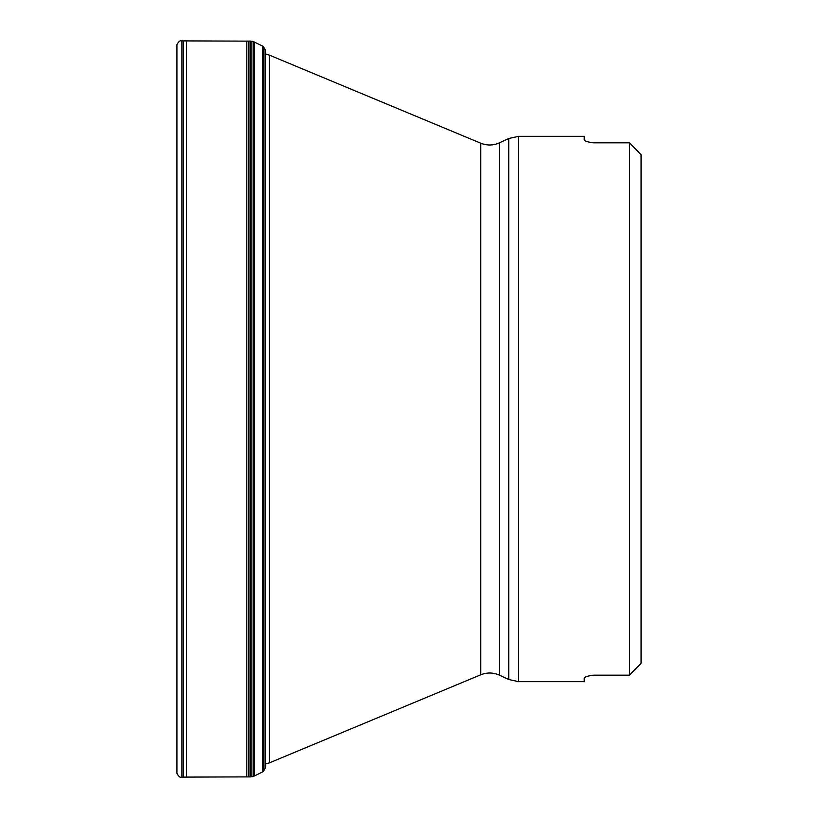 <?xml version="1.0" encoding="UTF-8"?>
<svg xmlns="http://www.w3.org/2000/svg" width="818" height="818" viewBox="0 0 818 818"><rect width="100%" height="100%" fill="white"/><g stroke="black" fill="none" stroke-linecap="round" stroke-linejoin="round"><path stroke-width="1.23" d="M254.357 42.015L254.357 775.985L253.11 776.548L253.11 41.452L263.365 46.483L265.083 49.642L265.083 768.358L263.365 771.517L263.365 46.483M253.11 776.548L253.11 41.452M252.629 776.65L251.065 776.773L251.065 41.227L252.629 41.35M251.065 776.773L251.065 41.227M640.514 154.081L641.056 154.725L641.056 663.275L640.024 664.461M639.656 664.85L638.142 666.425M641.056 663.275L629.451 675.177L593.49 675.177L629.451 675.177L629.451 142.823L638.142 151.575M641.056 154.725L629.451 142.823L593.347 142.823M508.765 679.492L508.765 138.508L499.501 142.823L499.501 675.177L508.765 679.492L518.571 681.67L518.571 136.33L584.205 136.33L584.205 139.929C584.614 141.095 587.713 142.066 593.49 142.823M589.124 142.138L585.974 141.187M584.451 677.631L585.974 676.813M589.124 675.862L592.61 675.218M593.49 675.177C587.702 675.944 584.614 676.905 584.205 678.071L584.205 681.67L518.571 681.67M254.357 775.985L262.731 771.834L262.731 46.166M186.555 777.09L186.555 40.91L183.508 40.9L183.508 777.1L250.052 776.895L250.052 41.105L250.697 41.105M248.508 776.906L248.508 41.094L250.052 41.105M246.811 776.875L246.811 41.125L248.508 41.094M183.508 777.1L181.944 777.1L181.944 40.9L183.508 40.9M181.944 777.1L181.944 40.9M176.944 772.468L176.944 45.501L176.944 772.468M480.769 674.789L480.769 143.211L269.439 55.154L269.439 762.846L480.769 674.789C487.068 672.284 493.315 672.416 499.501 675.177M262.731 771.834L263.365 771.517M250.052 776.895L250.697 776.895M186.555 40.91L246.811 41.125M181.453 777.1C179.623 778.46 176.197 772.867 176.944 772.499M181.453 40.9C179.623 39.54 176.197 45.133 176.944 45.501M518.571 136.33L508.765 138.508M499.501 142.823C493.315 145.584 487.068 145.716 480.769 143.211M265.083 764.176L269.439 762.846M265.083 53.824L269.439 55.154"/></g></svg>
